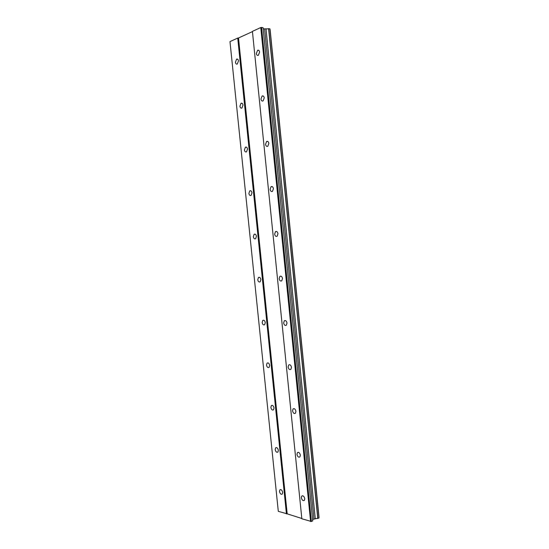 <?xml version="1.0" encoding="UTF-8"?>
<svg xmlns="http://www.w3.org/2000/svg" width="549" height="549" viewBox="0 0 549 549"><rect width="100%" height="100%" fill="white"/><g stroke="black" fill="none" stroke-linecap="round" stroke-linejoin="round"><path stroke-width="0.82" d="M238.472 60.953C238.204 59.422 237.587 58.818 236.605 59.141L235.425 62.222C235.693 63.753 236.317 64.357 237.292 64.034L238.472 60.953M282.673 492.419C282.083 490.106 281.15 489.255 279.873 489.859L279.489 491.513C280.072 493.826 281.013 494.676 282.289 494.066L282.673 492.419M278.357 450.297C277.801 448.053 276.888 447.236 275.625 447.847L275.186 449.597C275.742 451.841 276.655 452.657 277.924 452.047L278.357 450.297M274.02 407.955C273.498 405.786 272.606 404.997 271.35 405.601L270.863 407.468C271.384 409.636 272.277 410.419 273.532 409.815L274.02 407.955M269.662 365.387C269.168 363.294 268.303 362.539 267.068 363.122L266.512 365.106C267.006 367.206 267.871 367.954 269.113 367.37L269.662 365.387M265.277 322.592C264.817 320.575 263.98 319.847 262.765 320.41L262.141 322.531C262.6 324.548 263.438 325.269 264.659 324.706L265.277 322.592M260.871 279.565C260.446 277.629 259.636 276.929 258.449 277.465L257.749 279.722C258.174 281.658 258.977 282.358 260.171 281.822L260.871 279.565M256.438 236.31C256.047 234.457 255.271 233.778 254.118 234.279L253.329 236.688C253.72 238.547 254.496 239.22 255.656 238.719L256.438 236.31M251.984 192.829C251.627 191.052 250.886 190.393 249.768 190.853L248.889 193.42C249.246 195.197 249.987 195.856 251.113 195.389L251.984 192.829M247.503 149.102C247.174 147.413 246.474 146.775 245.403 147.194L244.429 149.925C244.751 151.62 245.451 152.251 246.535 151.833L247.503 149.102M243.001 105.147C242.706 103.535 242.04 102.917 241.018 103.287L239.94 106.19C240.236 107.803 240.894 108.421 241.931 108.05L243.001 105.147M259.615 52.121C259.334 50.535 258.675 49.925 257.625 50.275L256.349 53.486C256.63 55.078 257.296 55.689 258.346 55.332L259.615 52.121M304.764 498.705C304.125 496.269 303.117 495.39 301.744 496.07L301.353 497.737C301.998 500.166 303 501.045 304.379 500.365L304.764 498.705M300.365 455.148C299.754 452.788 298.766 451.951 297.407 452.623L296.968 454.4C297.572 456.754 298.553 457.598 299.919 456.919L300.365 455.148M295.932 411.352C295.362 409.067 294.401 408.264 293.049 408.936L292.548 410.824C293.118 413.109 294.079 413.912 295.437 413.239L295.932 411.352M291.478 367.308C290.949 365.112 290.016 364.337 288.678 364.989L288.108 367.013C288.644 369.216 289.577 369.985 290.915 369.326L291.478 367.308M287.003 323.032C286.509 320.911 285.604 320.17 284.293 320.801L283.648 322.963C284.142 325.077 285.048 325.825 286.365 325.186L287.003 323.032M282.502 278.501C282.042 276.47 281.17 275.756 279.887 276.353L279.16 278.666C279.619 280.697 280.491 281.417 281.781 280.813L282.502 278.501M277.972 233.73C277.554 231.781 276.723 231.095 275.474 231.651L274.651 234.128C275.07 236.077 275.907 236.763 277.156 236.2L277.972 233.73M273.423 188.705C273.038 186.852 272.249 186.18 271.034 186.694L270.115 189.343C270.492 191.203 271.288 191.869 272.503 191.347L273.423 188.705M268.845 143.433C268.502 141.669 267.747 141.018 266.588 141.484L265.551 144.312C265.894 146.075 266.649 146.727 267.816 146.254L268.845 143.433M264.241 97.907C263.932 96.233 263.225 95.595 262.113 96.006L260.96 99.026C261.276 100.7 261.983 101.332 263.095 100.92L264.241 97.907M263.197 28.857L269.936 28.843L319.01 517.954L312.621 519.423M270.115 29.571L319.017 517.028L270.005 29.55M237.731 38.066L229.983 41.6L278.295 511.332L287.189 513.85L238.506 37.97L237.731 38.066L286.434 513.905M252.444 31.616L238.506 37.97M260.768 27.546L252.416 31.362L301.847 518.778L311.386 521.488L261.571 27.45L260.768 27.546L310.604 521.55M311.386 521.488L312.765 520.864L263.081 27.69L261.571 27.45M301.813 518.469L287.189 513.85M317.912 518.524L268.722 28.589M269.923 28.781L319.01 518.03M264.659 29.09L313.946 518.819M266.018 28.925L315.277 518.723M268.585 28.61L317.782 518.531M236.605 59.141L237.731 59.271M279.873 489.859L280.614 489.564M275.625 447.847L276.442 447.565M271.35 405.601L272.249 405.334M267.068 363.122L268.036 362.889M262.765 320.41L263.801 320.211M258.449 277.465L259.54 277.314M254.118 234.279L255.251 234.183M249.768 190.853L250.927 190.812M245.403 147.194L246.563 147.214M241.018 103.287L242.171 103.363M257.625 50.275L258.888 50.439M301.744 496.07L302.547 495.74M297.407 452.623L298.299 452.301M293.049 408.936L294.038 408.634M288.678 364.989L289.755 364.721M284.293 320.801L285.453 320.575M279.887 276.353L281.122 276.181M275.474 231.651L276.751 231.548M271.034 186.694L272.352 186.653M266.588 141.484L267.905 141.512M262.113 96.006L263.417 96.109"/></g></svg>
